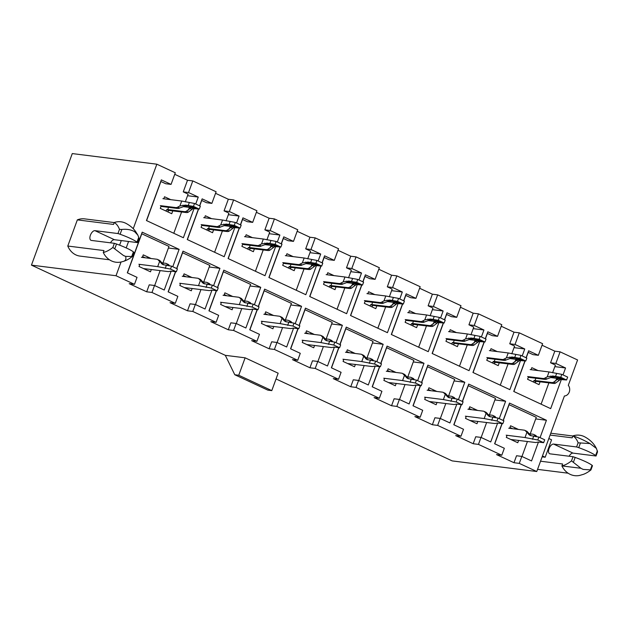 <?xml version="1.0" encoding="UTF-8"?>
<svg xmlns="http://www.w3.org/2000/svg" width="629" height="629" viewBox="0 0 629 629"><rect width="100%" height="100%" fill="white"/><g stroke="black" fill="none" stroke-linecap="round" stroke-linejoin="round"><path stroke-width="0.94" d="M195.713 204.024L198.261 197.058L187.536 195.713M198.261 197.058L188.543 192.537L183.259 191.876L188.118 194.133L185.288 201.878M160.757 181.459L165.765 183.739L171.057 184.399L161.338 179.878L146.455 220.551L183.377 237.731L194.102 208.435M213.577 285.715L219.938 268.339L209.213 266.995M228.311 329.785L230.859 322.819L236.15 323.479L233.595 330.453L228.311 329.785L210.817 321.647L216.109 322.315L192.788 311.457L195.336 304.491L205.054 309.012L211.965 290.126M254.391 304.703L260.744 287.327L250.028 285.983M236.15 323.479L245.868 328L252.779 309.114M256.365 212.295L269.133 218.232L274.417 218.9L297.737 229.75L293.484 241.371L288.2 240.71L283.192 238.43M293.484 241.371L283.773 236.85L281.226 243.808M297.179 231.283L309.948 237.227L315.231 237.888L338.551 248.738L334.298 260.359L329.014 259.698L324.006 257.418M334.298 260.359L324.58 255.838L322.032 262.804M358.955 279.984L361.502 273.017L350.785 271.673M361.502 273.017L351.792 268.497L346.5 267.836L351.359 270.093L348.529 277.837M320.884 265.949L309.696 296.511L346.626 313.69L357.343 284.394M376.826 361.675L383.179 344.299L372.462 342.954M391.553 405.744L394.108 398.778L399.391 399.439L396.844 406.413L391.553 405.744L374.066 397.607L379.35 398.275L356.03 387.417L358.585 380.451L368.295 384.972L375.206 366.086M419.614 288.255L432.375 294.191L437.666 294.859L460.986 305.71L456.733 317.331L451.449 316.662L446.441 314.39M456.733 317.331L447.015 312.81L444.467 319.768M479.778 341.366L469.053 370.662L432.131 353.474L443.311 322.921M522.204 355.943L524.751 348.977L514.027 347.633M524.751 348.977L515.033 344.456L509.749 343.796L514.608 346.052L511.778 353.797M484.126 341.909L472.945 372.47L509.867 389.65L520.592 360.354M460.42 307.243L473.189 313.187L478.472 313.847L501.793 324.698L497.539 336.318L492.255 335.658L487.247 333.378M497.539 336.318L487.829 331.798L485.281 338.764M540.067 437.635L546.428 420.258L535.704 418.914M542.041 345.227L554.809 351.163L560.093 351.831L577.587 359.969L568.301 385.341A6.251 5.284 97.2 0 1 569.269 392.016A6.251 5.284 97.2 0 1 564.402 395.987L536.765 471.522L519.271 463.376L521.826 456.41L531.544 460.931L538.455 442.045M94.963 230.662L117.953 233.548A6.251 0.873 -159.9 0 1 120.1 234.255A19.24 2.689 -159.9 0 1 136.98 242.11A6.251 0.873 -159.9 0 1 137.389 242.59L114.399 239.704L94.963 230.662A5.252 2.697 115 0 0 90.56 234.798A5.252 2.697 115 0 0 90.961 240.302A5.252 2.697 115 0 0 91.394 240.427L114.384 243.313L112.866 247.464A37.135 19.098 115 0 1 103.274 252.512L103.989 250.578L67.783 246.033L77.343 219.883A19.004 16.079 -82.8 0 1 84.553 218.868L114.226 222.587M117.953 233.548L119.479 229.396L121.853 229.459C126.869 228.94 131.123 229.687 134.63 231.692L137.79 235.034L138.734 237.322L138.907 238.438L137.389 242.59M77.343 219.883L113.55 224.427L114.266 222.493A37.135 19.098 115 0 1 119.479 229.396M114.384 243.313A6.251 0.873 20.1 0 1 116.522 244.013A19.24 2.689 20.1 0 1 133.411 251.867A6.251 0.873 20.1 0 1 133.82 252.355L132.294 256.506A37.135 19.098 115 0 1 124.809 260.917M110.484 242.818A5.252 2.697 115 0 1 114.399 239.704M124.597 256.003A13.657 11.558 -82.8 0 1 123.363 255.429L125.596 256.396A37.135 10.072 33.7 0 1 123.496 261.365L124.786 260.925M103.274 252.512A20.615 17.447 -82.8 0 0 121.035 262.01L116.019 275.738L31.45 265.131L72.272 153.578L156.841 164.193L133.23 228.712M128.56 241.481L126.201 247.912M119.612 245.161L121.287 240.569M573.027 456.725A6.251 0.873 20.1 0 1 575.165 457.425A19.24 2.689 20.1 0 1 592.054 465.279A6.251 0.873 20.1 0 1 592.455 465.767L590.938 469.918A37.135 19.098 -65 0 1 583.445 474.329L579.679 475.422A20.615 17.447 -82.8 0 1 561.917 465.924A37.135 19.098 -65 0 0 571.502 460.876L573.027 456.725L550.029 453.839A5.252 2.697 -65 0 1 549.604 453.713A5.252 2.697 -65 0 1 549.196 448.21A5.252 2.697 -65 0 1 553.606 444.074L576.596 446.96L578.114 442.808A37.135 19.098 -65 0 0 572.901 435.905A20.615 17.447 -82.8 0 1 584.42 436.675C589.224 439.215 592.832 442.47 595.254 446.425L596.426 448.446L589.986 443.571A37.135 10.072 -146.3 0 0 572.901 435.905L572.193 437.839L550.108 435.071M548.834 438.539L551.57 439.813L545.194 457.236L542.127 456.858M590.938 469.918L583.24 469.415A13.657 11.558 -82.8 0 1 581.998 468.841L580.944 468.275L561.917 465.924L562.625 463.982L540.539 461.214M553.606 444.074L573.035 453.116L596.033 456.001A6.251 0.873 -159.9 0 0 595.624 455.522A19.24 2.689 -159.9 0 0 578.735 447.659A6.251 0.873 -159.9 0 0 576.596 446.96M596.033 456.001L597.55 451.85L596.41 448.453M573.035 453.116A5.252 2.697 -65 0 0 569.119 456.229M583.24 469.415L581.998 468.841M536.765 471.522L452.196 460.908L276.052 378.949M160.906 181.474L146.588 220.614M181.6 211.942L173.793 233.273M174.744 174.312L187.513 180.256L183.259 191.876M163.784 198.788L164.531 196.759L170.766 199.66M172.794 210.841L171.741 213.711L160.277 208.38L161.236 205.754M560.093 351.831L555.847 363.444L550.556 362.784L555.415 365.048L552.584 372.785M563.01 374.931L565.557 367.973L555.847 363.444M524.94 360.897L513.751 391.458L550.682 408.638L561.398 379.342M526.088 357.752L528.635 350.785L538.353 355.306L542.607 343.686L519.287 332.835L515.033 344.456M478.472 313.847L474.219 325.468L468.935 324.808L473.794 327.064L470.964 334.801M481.389 336.955L483.937 329.989L474.219 325.468M437.666 294.859L433.412 306.48L428.129 305.812L432.98 308.076L430.15 315.813M440.583 317.959L443.131 311.001L433.412 306.48M402.505 303.925L391.317 334.486L428.247 351.666L438.963 322.37M403.653 300.78L406.2 293.822L415.918 298.343L420.172 286.722L396.852 275.872L392.598 287.484L387.315 286.824L392.174 289.088L389.343 296.825M399.769 298.972L402.316 292.013L392.598 287.484M361.691 284.937L350.51 315.499L387.433 332.678L398.157 303.382M362.847 281.792L365.394 274.826L375.112 279.347L379.358 267.726L356.038 256.876L351.792 268.497M315.231 237.888L310.978 249.509L305.694 248.848L310.553 251.105L307.715 258.841M318.148 260.996L320.696 254.03L310.978 249.509M280.07 246.961L268.89 277.515L305.812 294.702L316.529 265.407M274.417 218.9L270.163 230.521L264.88 229.852L269.739 232.117L266.908 239.853M277.334 242L279.881 235.042L270.163 230.521M239.256 227.965L228.075 258.527L264.998 275.706L275.722 246.411M240.412 224.82L242.959 217.862L252.677 222.383L256.931 210.762L233.611 199.912L229.357 211.525L224.066 210.864L228.925 213.129L226.094 220.865M236.528 223.012L239.075 216.054L229.357 211.525M198.45 208.977L187.261 239.539L224.191 256.718L234.908 227.423M199.597 205.832L202.145 198.866L211.863 203.387L216.117 191.766L192.796 180.916L188.543 192.537M156.841 164.193L175.302 172.778L171.057 184.399M116.019 275.738L134.48 284.332L137.036 277.358L127.317 272.837L142.201 232.172L179.123 249.351L168.407 248.007M192.788 311.457L187.497 310.797L170.011 302.659L175.294 303.32L151.974 292.469L154.522 285.495L164.24 290.024L171.151 271.13M172.771 266.72L179.123 249.351M175.294 303.32L177.85 296.353L168.132 291.832L175.499 271.681M176.655 268.528L183.015 251.16L219.938 268.339M216.109 322.315L218.656 315.341L208.938 310.82L216.313 290.669M217.469 287.524L223.822 270.148L260.744 287.327M233.595 330.453L256.915 341.303L259.47 334.329L249.752 329.808L257.127 309.657M258.275 306.512L264.636 289.136L301.558 306.323L290.834 304.971M309.932 367.768L312.487 360.794L317.771 361.455L315.215 368.429L309.932 367.768L292.446 359.631L297.729 360.291L274.409 349.441L276.957 342.467L286.675 346.988L293.586 328.102M295.198 323.691L301.558 306.323M297.729 360.291L300.277 353.317L290.559 348.796L297.934 328.652M299.089 325.5L305.442 308.131L342.373 325.311L331.648 323.966M317.771 361.455L327.489 365.984L334.4 347.09M336.012 342.679L342.373 325.311M315.215 368.429L338.536 379.279L341.091 372.313L331.373 367.792L338.748 347.64M339.896 344.488L346.257 327.119L383.179 344.299M379.35 398.275L381.905 391.301L372.187 386.78L379.562 366.628M380.71 363.483L387.071 346.107L423.993 363.287L413.269 361.942M399.391 399.439L409.109 403.96L416.021 385.074M417.632 380.663L423.993 363.287M396.844 406.413L420.164 417.263L422.712 410.289L412.994 405.768L420.369 385.616M421.524 382.471L427.877 365.095L464.807 382.283L454.083 380.93M473.181 443.728L475.728 436.754L481.012 437.414L478.465 444.389L473.181 443.728L455.687 435.59L460.971 436.251L437.65 425.401L440.206 418.427L449.924 422.947L456.835 404.062M458.447 399.651L464.807 382.283M460.971 436.251L463.526 429.277L453.808 424.756L461.183 404.612M462.331 401.459L468.691 384.091L505.614 401.271L494.889 399.926M481.012 437.414L490.73 441.935L497.641 423.05M499.261 418.639L505.614 401.271M478.465 444.389L501.785 455.239L504.332 448.273L494.622 443.752L501.989 423.6M503.145 420.447L509.498 403.079L546.428 420.258M187.513 180.256L192.796 180.916M215.558 193.307L228.319 199.244L233.611 199.912M337.985 250.271L350.754 256.215L356.038 256.876M378.8 269.267L391.568 275.203L396.852 275.872M501.234 326.231L514.003 332.175L519.287 332.835M31.45 265.131L225.3 355.33L234.782 374.75L238.745 375.246L245.121 357.822L225.3 355.33M199.731 205.895L201.72 200.462L206.579 202.727L211.863 203.387M198.599 209.001L187.403 239.602M222.414 230.937L214.607 252.26M228.319 199.244L224.066 210.864M204.598 217.776L205.337 215.747L211.572 218.648M213.601 229.829L212.555 232.706L201.083 227.368L202.043 224.75M239.075 216.054L228.351 214.701M240.545 224.883L242.535 219.458L247.394 221.715L252.677 222.383M239.413 227.989L228.209 258.59M263.221 249.925L255.421 271.248M269.133 218.232L264.88 229.852M245.412 236.763L246.151 234.735L252.386 237.636M254.415 248.817L253.361 251.694L241.898 246.356L242.857 243.738M279.881 235.042L269.165 233.697M283.341 238.446L281.36 243.871M280.219 246.977L269.023 277.578M304.035 268.913L296.228 290.244M309.948 237.227L305.694 248.848M286.219 255.751L286.958 253.731L293.193 256.632M295.229 267.812L294.175 270.682L282.712 265.352L283.671 262.725M320.696 254.03L309.971 252.685M324.155 257.434L322.166 262.867M321.034 265.965L309.83 296.573M344.841 287.901L337.042 309.232M350.754 256.215L346.5 267.836M327.033 274.747L327.772 272.719L334.007 275.62M336.035 286.8L334.99 289.67L323.518 284.339L324.478 281.713M362.98 281.855L364.962 276.422L369.821 278.686L375.112 279.347M361.84 284.961L350.644 315.561M385.656 306.897L377.848 328.22M391.568 275.203L387.315 286.824M367.839 293.735L368.586 291.707L374.821 294.608M376.85 305.788L375.796 308.666L364.333 303.327L365.292 300.709M402.316 292.013L391.592 290.661M403.787 300.843L405.776 295.418L410.635 297.674L415.918 298.343M402.654 303.949L391.458 334.549M426.47 325.885L418.662 347.208M432.375 294.191L428.129 305.812M408.653 312.723L409.393 310.695L415.627 313.596M417.664 324.776L416.61 327.654L405.139 322.315L406.098 319.697M443.131 311.001L432.406 309.657M446.59 314.406L444.601 319.831M443.469 322.936L432.265 353.537M467.276 344.873L459.477 366.204M473.189 313.187L468.935 324.808M449.468 331.711L450.207 329.69L456.442 332.592M458.47 343.772L457.417 346.642L445.953 341.311L446.912 338.685M483.937 329.989L473.22 328.645M487.396 333.394L485.415 338.827M484.275 341.924L473.079 372.533M508.09 363.861L500.283 385.192M514.003 332.175L509.749 343.796M490.274 350.707L491.013 348.678L497.248 351.58M499.284 362.76L498.231 365.63L486.767 360.299L487.727 357.673M127.451 272.9L141.777 233.768L168.981 246.426L162.927 262.977M160.143 270.58L154.663 285.558M151.974 292.469L146.691 291.809L129.197 283.671L134.48 284.332M146.691 291.809L149.238 284.835L154.522 285.495M151.337 269.471L150.48 271.814L139.017 266.476L139.78 264.392M142.327 257.418L143.263 254.855L151.141 258.527M142.634 256.585L145.197 257.78M234.782 374.75L267.82 390.122L271.783 390.625L278.16 373.194L245.121 357.822M519.271 463.376L513.987 462.716L496.501 454.578L501.785 455.239M437.65 425.401L432.367 424.74L414.873 416.595L420.164 417.263M356.03 387.417L350.746 386.756L333.252 378.619L338.536 379.279M274.409 349.441L269.126 348.781L251.631 340.635L256.915 341.303M176.788 268.591L182.583 252.756L209.795 265.414L203.733 281.965M200.958 289.568L195.47 304.554M175.656 271.697L168.265 291.895M187.497 310.797L190.052 303.823L195.336 304.491M192.144 288.459L191.295 290.802L179.823 285.472L180.586 283.38M183.141 276.406L184.077 273.851L191.955 277.515M183.448 275.573L186.011 276.768M217.603 287.587L223.397 271.744L250.601 284.402L244.547 300.953M241.764 308.556L236.284 323.542M216.462 290.684L209.072 310.883M232.958 307.455L232.101 309.79L220.637 304.46L221.4 302.368M223.955 295.394L224.891 292.839L232.761 296.503M224.254 294.569L226.817 295.756M258.409 306.575L264.204 290.74L291.416 303.398L285.362 319.941M282.578 327.544L277.09 342.53M257.277 309.68L249.886 329.871M269.126 348.781L271.673 341.806L276.957 342.467M273.772 326.443L272.915 328.786L261.444 323.448L262.214 321.356M264.762 314.39L265.697 311.827L273.576 315.491M265.068 313.557L267.632 314.744M299.223 325.563L305.018 309.727L332.222 322.386L326.168 338.937M323.385 346.54L317.904 361.518M298.083 328.668L290.7 348.859M314.579 345.431L313.722 347.774L302.258 342.435L303.021 340.352M305.576 333.378L306.512 330.815L314.39 334.486M305.883 332.544L308.438 333.74M340.037 344.55L345.832 328.715L373.036 341.374L366.982 357.925M364.199 365.528L358.719 380.514M338.897 347.656L331.507 367.847M350.746 386.756L353.294 379.782L358.585 380.451M355.393 364.419L354.536 366.762L343.072 361.431L343.835 359.34M346.382 352.366L347.318 349.81L355.196 353.474M346.689 351.532L349.252 352.727M380.844 363.546L386.638 347.703L413.851 360.362L407.796 376.913M405.013 384.516L399.525 399.501M379.712 366.644L372.321 386.843M396.207 383.415L395.35 385.75L383.879 380.419L384.641 378.328M387.197 371.354L388.132 368.798L396.011 372.462M387.503 370.528L390.066 371.715M421.658 382.534L427.453 366.699L454.657 379.358L448.603 395.9M445.819 403.504L440.339 418.489M420.518 385.64L413.127 405.831M432.367 424.74L434.914 417.766L440.206 418.427M437.013 402.403L436.156 404.746L424.693 399.407L425.456 397.316M428.011 390.35L428.947 387.786L436.817 391.45M428.31 389.516L430.873 390.703M462.464 401.522L468.267 385.687L495.471 398.346L489.417 414.896M486.634 422.499L481.146 437.477M461.332 404.628L453.941 424.819M477.828 421.391L476.971 423.734L465.499 418.395L466.27 416.312M468.817 409.337L469.753 406.774L477.631 410.446M469.124 408.504L471.687 409.699M526.221 357.815L528.211 352.382L533.07 354.646L538.353 355.306M525.089 360.92L513.885 391.521M548.897 382.857L541.097 404.18M554.809 351.163L550.556 362.784M531.088 369.695L531.827 367.666L538.062 370.567M540.091 381.748L539.045 384.626L527.574 379.287L528.533 376.669M565.557 367.973L554.841 366.621M503.279 420.51L509.073 404.675L536.285 417.334L530.223 433.884M527.44 441.487L521.96 456.473M502.139 423.616L494.756 443.807M513.987 462.716L516.543 455.742L521.826 456.41M518.634 440.379L517.777 442.722L506.314 437.391L507.076 435.299M509.632 428.325L510.567 425.77L518.445 429.434M509.938 427.492L512.493 428.687M271.783 390.625L238.745 375.246M568.136 473.205L538.644 469.501A19.004 16.079 -82.8 0 1 537.567 469.328M545.194 457.236L542.457 455.97M580.944 468.275L571.502 460.876M589.986 443.571L578.114 442.808M109.493 259.793L80.001 256.097A19.004 16.079 -82.8 0 1 67.783 246.033M114.266 222.493A20.615 17.447 -82.8 0 1 125.784 223.271C130.101 225.536 133.442 228.382 135.809 231.818L134.63 231.692M112.866 247.464L123.363 255.429M125.596 256.396L132.294 256.506M508.727 428.215L524.169 430.15A7.501 3.853 -65 0 1 524.775 430.322L526.717 431.227A7.501 3.853 -65 0 1 527.542 431.919L531.151 435.842M524.775 430.322A7.501 3.853 -65 0 1 525.6 431.014L530.058 435.48L538.872 437.076L544.706 439.789L543.637 442.69L537.811 439.978L525.011 437.548L506.18 435.189M514.459 428.931L514.907 428.27M515.497 428.341L515.442 429.057M538.872 437.076L537.811 439.978M543.637 442.69L538.353 442.03L535.696 442.525L510.819 439.482M535.444 436.644L534.343 435.087A7.501 3.853 115 0 0 533.526 434.395A7.501 3.853 115 0 0 532.912 434.222L528.989 433.727M536.914 436.833L536.293 435.991A7.501 3.853 115 0 0 535.468 435.299L533.526 434.395M533.589 436.416L532.527 439.317M526.803 432.642L525.011 437.548M566.587 379.995L560.376 379.499L555.674 383.022A7.501 3.853 115 0 1 553.756 383.462L536.262 381.347L534.312 380.443L551.814 382.558A7.501 3.853 115 0 0 553.732 382.118L558.332 378.548L563.317 378.925L561.375 378.021L554.904 376.952L552.191 377.023L546.931 378.949L544.981 378.045L547.222 376.85L549.015 371.943L561.815 374.373L567.649 377.086L566.587 379.995L560.754 377.282L561.815 374.373M536.262 381.347L535.845 381.63L533.903 380.726L534.312 380.443M530.184 369.577L549.015 371.943M546.931 378.949A7.501 3.853 -65 0 1 545.013 379.397L528.305 377.298M545.013 379.397L543.071 378.493L527.637 376.551M560.754 377.282L552.86 376L547.222 376.85M535.075 382.778L535.845 381.63M543.071 378.493A7.501 3.853 -65 0 0 544.981 378.045M533.133 381.874L533.903 380.726M555.47 376.614L556.531 373.712M561.532 378.092L556.704 378.312L550.351 377.51M559.15 378.399L559.362 377.817M535.059 380.459L535.869 378.249M555.69 381.064L556.704 378.312M467.921 409.227L483.355 411.162A7.501 3.853 -65 0 1 483.968 411.335L485.91 412.239A7.501 3.853 -65 0 1 486.736 412.931L490.337 416.846M483.968 411.335A7.501 3.853 -65 0 1 484.794 412.026L489.252 416.492L498.058 418.088L503.892 420.801L502.83 423.702L496.996 420.99L484.196 418.56L465.366 416.194M473.653 409.943L474.101 409.282M474.691 409.353L474.636 410.069M498.058 418.088L496.996 420.99M502.83 423.702L497.547 423.042L494.881 423.529L470.005 420.494M494.63 417.656L493.537 416.091A7.501 3.853 115 0 0 492.711 415.407A7.501 3.853 115 0 0 492.098 415.226L488.175 414.739M496.1 417.837L495.479 416.996A7.501 3.853 115 0 0 494.653 416.312L492.711 415.407M492.774 417.42L491.713 420.329M485.997 413.646L484.196 418.56M525.773 361.007L519.57 360.511L514.86 364.034A7.501 3.853 115 0 1 512.949 364.474L495.448 362.359L493.506 361.455L494.245 361.463L511.007 363.57A7.501 3.853 115 0 0 512.918 363.122L517.525 359.56L522.51 359.93L520.568 359.025L514.097 357.964L511.377 358.035L506.117 359.961L504.175 359.057L506.408 357.862L508.201 352.955L521.009 355.385L526.835 358.098L525.773 361.007L519.947 358.286L521.009 355.385M495.448 362.359L495.031 362.642L493.089 361.738L493.506 361.455M489.378 350.589L508.201 352.955M506.117 359.961A7.501 3.853 -65 0 1 504.206 360.401L487.491 358.31M504.206 360.401L502.256 359.497L486.822 357.563M519.947 358.286L512.053 357.013L506.408 357.862M494.26 363.79L495.031 362.642M502.256 359.497A7.501 3.853 -65 0 0 504.175 359.057M492.318 362.886L493.089 361.738M514.656 357.626L515.725 354.725M520.718 359.104L515.89 359.316L509.545 358.522M518.335 359.411L518.548 358.829M494.245 361.463L495.054 359.253M514.884 362.076L515.89 359.316M427.107 390.232L442.541 392.174A7.501 3.853 -65 0 1 443.154 392.347L445.096 393.251A7.501 3.853 -65 0 1 445.922 393.935L449.531 397.858M443.154 392.347A7.501 3.853 -65 0 1 443.98 393.031L448.438 397.504L457.252 399.093L463.078 401.805L462.016 404.714L456.19 402.002L443.382 399.572L424.551 397.206M432.838 390.955L433.287 390.287M433.876 390.365L433.821 391.073M457.252 399.093L456.19 402.002M462.016 404.714L456.733 404.054L454.075 404.541L429.19 401.506M453.824 398.668L452.723 397.103A7.501 3.853 115 0 0 451.897 396.412A7.501 3.853 115 0 0 451.292 396.239L447.361 395.751M455.294 398.849L454.665 398.008A7.501 3.853 115 0 0 453.847 397.316L451.897 396.412M451.968 398.432L450.899 401.341M445.183 394.658L443.382 399.572M484.959 342.011L478.755 341.523L474.054 345.038A7.501 3.853 115 0 1 472.135 345.486L454.633 343.371L452.691 342.467L470.193 344.582A7.501 3.853 115 0 0 472.112 344.134L476.711 340.572L481.696 340.942L479.754 340.037L473.283 338.976L470.571 339.047L465.303 340.973L463.361 340.069L465.594 338.874L467.394 333.96L480.194 336.397L486.028 339.11L484.959 342.011L479.133 339.298L480.194 336.397M454.633 343.371L452.282 342.75L452.691 342.467M448.563 331.601L467.394 333.96M465.303 340.973A7.501 3.853 -65 0 1 463.392 341.413L446.684 339.314M463.392 341.413L461.45 340.509L446.008 338.575M479.133 339.298L471.239 338.025L465.594 338.874M453.454 344.794L454.224 343.654M461.45 340.509A7.501 3.853 -65 0 0 463.361 340.069M451.512 343.89L452.282 342.75M473.849 338.638L474.911 335.729M479.911 340.108L475.076 340.328L468.731 339.534M477.521 340.423L477.733 339.841M453.438 342.475L454.24 340.265M474.069 343.088L475.076 340.328M386.292 371.244L401.734 373.178A7.501 3.853 -65 0 1 402.34 373.359L404.29 374.263A7.501 3.853 -65 0 1 405.115 374.947L408.716 378.87M402.34 373.359A7.501 3.853 -65 0 1 403.165 374.043L407.623 378.509L416.437 380.105L422.271 382.817L421.21 385.726L415.376 383.014L402.576 380.576L383.745 378.218M392.032 371.967L392.472 371.299M393.07 371.377L393.007 372.085M416.437 380.105L415.376 383.014M421.21 385.726L415.918 385.058L413.261 385.553L388.384 382.511M413.009 379.672L411.916 378.115A7.501 3.853 115 0 0 411.091 377.424A7.501 3.853 115 0 0 410.478 377.251L406.554 376.755M414.48 379.861L413.858 379.02A7.501 3.853 115 0 0 413.033 378.328L411.091 377.424M411.154 379.444L410.092 382.346M404.368 375.67L402.576 380.576M444.153 323.023L437.941 322.528L433.239 326.05A7.501 3.853 115 0 1 431.329 326.49L413.827 324.383L411.885 323.479L412.624 323.487L429.379 325.586A7.501 3.853 115 0 0 431.297 325.146L435.897 321.576L440.89 321.954L438.94 321.049L432.469 319.988L429.756 320.059L424.496 321.977L422.554 321.073L424.787 319.886L426.58 314.972L439.388 317.409L445.214 320.122L444.153 323.023L438.319 320.31L439.388 317.409M413.827 324.383L413.41 324.666L411.468 323.762L411.885 323.479M407.749 312.613L426.58 314.972M424.496 321.977A7.501 3.853 -65 0 1 422.578 322.425L405.87 320.326M422.578 322.425L420.636 321.521L405.202 319.579M438.319 320.31L430.433 319.037L424.787 319.886M412.64 325.806L413.41 324.666M420.636 321.521A7.501 3.853 -65 0 0 422.554 321.073M410.698 324.902L411.468 323.762M433.035 319.65L434.096 316.741M439.097 321.12L434.269 321.34L427.917 320.546M436.715 321.427L436.927 320.845M412.624 323.487L413.434 321.277M433.255 324.1L434.269 321.34M345.486 352.256L360.92 354.19A7.501 3.853 -65 0 1 361.533 354.363L363.476 355.267A7.501 3.853 -65 0 1 364.301 355.959L367.91 359.882M361.533 354.363A7.501 3.853 -65 0 1 362.359 355.055L366.817 359.521L375.631 361.117L381.457 363.829L380.396 366.731L374.562 364.018L361.761 361.589L342.931 359.23M351.218 352.971L351.666 352.311M352.256 352.382L352.201 353.097M375.631 361.117L374.562 364.018M380.396 366.731L375.112 366.07L372.454 366.565L347.57 363.523M372.203 360.684L371.102 359.128A7.501 3.853 115 0 0 370.277 358.436A7.501 3.853 115 0 0 369.663 358.263L365.74 357.767M373.665 360.873L373.044 360.032A7.501 3.853 115 0 0 372.219 359.34L370.277 358.436M370.339 360.456L369.278 363.358M363.562 356.682L361.761 361.589M403.338 304.035L397.135 303.54L392.425 307.062A7.501 3.853 115 0 1 390.515 307.502L373.013 305.387L371.071 304.483L388.573 306.598A7.501 3.853 115 0 0 390.483 306.158L395.091 302.588L400.075 302.966L398.133 302.062L391.663 300.992L388.95 301.063L383.682 302.989L381.74 302.085L383.973 300.89L385.774 295.984L398.574 298.413L404.4 301.126L403.338 304.035L397.512 301.322L398.574 298.413M373.013 305.387L370.654 304.766L371.071 304.483M366.943 293.617L385.774 295.984M383.682 302.989A7.501 3.853 -65 0 1 381.772 303.437L365.056 301.338M381.772 303.437L379.83 302.533L364.388 300.591M397.512 301.322L389.618 300.041L383.973 300.89M371.833 306.818L372.604 305.67M379.83 302.533A7.501 3.853 -65 0 0 381.74 302.085M369.883 305.914L370.654 304.766M392.221 300.654L393.29 297.753M398.291 302.132L393.455 302.352L387.11 301.55M395.9 302.439L396.113 301.857M371.81 304.499L372.62 302.29M392.449 305.104L393.455 302.352M304.672 333.268L320.106 335.202A7.501 3.853 -65 0 1 320.719 335.375L322.661 336.279A7.501 3.853 -65 0 1 323.487 336.971L327.096 340.887M320.719 335.375A7.501 3.853 -65 0 1 321.545 336.067L326.003 340.533L334.817 342.129L340.651 344.841L339.581 347.743L333.755 345.03L320.955 342.601L302.124 340.234M310.404 333.983L310.852 333.323M311.441 333.394L311.386 334.109M334.817 342.129L333.755 345.03M339.581 347.743L334.298 347.082L331.64 347.57L306.763 344.535M331.389 341.696L330.288 340.132A7.501 3.853 115 0 0 329.47 339.448A7.501 3.853 115 0 0 328.857 339.267L324.934 338.779M332.859 341.877L332.238 341.036A7.501 3.853 115 0 0 331.412 340.352L329.47 339.448M329.533 341.461L328.472 344.37M322.748 337.687L320.955 342.601M362.532 285.047L356.321 284.552L351.619 288.074A7.501 3.853 115 0 1 349.7 288.514L332.206 286.399L330.256 285.495L347.758 287.61A7.501 3.853 115 0 0 349.677 287.17L354.276 283.6L359.261 283.97L357.319 283.066L350.848 282.004L348.136 282.075L342.876 284.001L340.926 283.097L343.167 281.902L344.959 276.996L357.759 279.425L363.593 282.138L362.532 285.047L356.698 282.335L357.759 279.425M332.206 286.399L331.79 286.682L329.848 285.778L330.256 285.495M326.129 274.629L344.959 276.996M342.876 284.001A7.501 3.853 -65 0 1 340.957 284.442L324.25 282.35M340.957 284.442L339.015 283.537L323.581 281.603M356.698 282.335L348.804 281.053L343.167 281.902M331.019 287.83L331.79 286.682M339.015 283.537A7.501 3.853 -65 0 0 340.926 283.097M329.077 286.926L329.848 285.778M351.414 281.666L352.476 278.765M357.476 283.144L352.649 283.364L346.296 282.563M355.094 283.451L355.306 282.869M331.003 285.503L331.813 283.294M351.635 286.116L352.649 283.364M263.858 314.272L279.3 316.214A7.501 3.853 -65 0 1 279.913 316.387L281.855 317.291A7.501 3.853 -65 0 1 282.68 317.975L286.281 321.899M279.913 316.387A7.501 3.853 -65 0 1 280.738 317.071L285.196 321.545L294.002 323.133L299.836 325.846L298.775 328.755L292.941 326.042L280.141 323.613L261.31 321.246M269.597 314.995L270.045 314.327M270.635 314.406L270.58 315.113M294.002 323.133L292.941 326.042M298.775 328.755L293.484 328.094L290.826 328.582L265.949 325.547M290.574 322.708L289.482 321.144A7.501 3.853 115 0 0 288.656 320.452A7.501 3.853 115 0 0 288.043 320.279L284.119 319.791M292.045 322.889L291.424 322.048A7.501 3.853 115 0 0 290.598 321.356L288.656 320.452M288.719 322.473L287.657 325.382M281.934 318.699L280.141 323.613M321.718 266.051L315.514 265.564L310.805 269.078A7.501 3.853 115 0 1 308.894 269.526L291.392 267.411L289.45 266.507L306.952 268.622A7.501 3.853 115 0 0 308.863 268.174L313.47 264.612L318.455 264.982L316.513 264.078L310.042 263.016L307.322 263.087L302.062 265.013L300.119 264.109L302.352 262.914L304.145 258L316.953 260.437L322.779 263.15L321.718 266.051L315.892 263.339L316.953 260.437M291.392 267.411L290.975 267.695L289.033 266.79L289.45 266.507M285.314 255.641L304.145 258M302.062 265.013A7.501 3.853 -65 0 1 300.151 265.454L283.435 263.354M300.151 265.454L298.201 264.55L282.767 262.615M315.892 263.339L307.998 262.065L302.352 262.914M290.205 268.835L290.975 267.695M298.201 264.55A7.501 3.853 -65 0 0 300.119 264.109M288.263 267.93L289.033 266.79M310.6 262.678L311.662 259.769M316.662 264.149L311.835 264.369L305.49 263.575M314.28 264.463L314.492 263.881M290.189 266.515L290.999 264.306M310.828 267.128L311.835 264.369M223.051 295.284L238.485 297.218A7.501 3.853 -65 0 1 239.099 297.399L241.041 298.303A7.501 3.853 -65 0 1 241.866 298.987L245.475 302.911M239.099 297.399A7.501 3.853 -65 0 1 239.924 298.083L244.382 302.549L253.196 304.145L259.022 306.858L257.961 309.767L252.135 307.054L239.327 304.617L220.496 302.258M228.783 296.007L229.231 295.339M229.821 295.418L229.766 296.125M253.196 304.145L252.135 307.054M257.961 309.767L252.677 309.098L250.02 309.594L225.135 306.551M249.768 303.713L248.667 302.156A7.501 3.853 115 0 0 247.842 301.464A7.501 3.853 115 0 0 247.236 301.291L243.305 300.796M251.238 303.901L250.609 303.06A7.501 3.853 115 0 0 249.784 302.368L247.842 301.464M247.912 303.485L246.843 306.386M241.127 299.711L239.327 304.617M280.904 247.063L274.7 246.568L269.998 250.09A7.501 3.853 115 0 1 268.08 250.531L250.578 248.424L248.636 247.519L249.383 247.527L266.138 249.627A7.501 3.853 115 0 0 268.048 249.186L272.656 245.617L277.641 245.994L275.699 245.09L269.228 244.028L266.515 244.099L261.247 246.018L259.305 245.113L261.538 243.926L263.339 239.012L276.139 241.45L281.973 244.162L280.904 247.063L275.077 244.351L276.139 241.45M250.578 248.424L248.227 247.802L248.636 247.519M244.508 236.653L263.339 239.012M261.247 246.018A7.501 3.853 -65 0 1 259.337 246.466L242.629 244.367M259.337 246.466L257.395 245.562L241.953 243.62M275.077 244.351L267.183 243.077L261.538 243.926M249.398 249.847L250.169 248.707M257.395 245.562A7.501 3.853 -65 0 0 259.305 245.113M247.456 248.942L248.227 247.802M269.794 243.69L270.855 240.781M275.856 245.161L271.02 245.381L264.675 244.587M273.466 245.467L273.678 244.885M249.383 247.527L250.185 245.318M270.014 248.141L271.02 245.381M182.237 276.296L197.679 278.23A7.501 3.853 -65 0 1 198.284 278.403L200.234 279.307A7.501 3.853 -65 0 1 201.052 279.999L204.661 283.923M198.284 278.403A7.501 3.853 -65 0 1 199.11 279.095L203.568 283.561L212.382 285.157L218.216 287.87L217.154 290.771L211.32 288.058L198.52 285.629L179.69 283.27M187.969 277.012L188.417 276.351M189.014 276.422L188.952 277.137M212.382 285.157L211.32 288.058M217.154 290.771L211.863 290.111L209.205 290.606L184.328 287.563M208.954 284.725L207.861 283.168A7.501 3.853 115 0 0 207.035 282.476A7.501 3.853 115 0 0 206.422 282.303L202.499 281.808M210.424 284.913L209.803 284.072A7.501 3.853 115 0 0 208.977 283.38L207.035 282.476M207.098 284.497L206.037 287.398M200.313 280.723L198.52 285.629M240.097 228.075L233.886 227.58L229.184 231.102A7.501 3.853 115 0 1 227.273 231.543L209.772 229.428L207.829 228.524L208.569 228.539L225.324 230.639A7.501 3.853 115 0 0 227.242 230.198L231.842 226.629L236.834 227.006L234.884 226.102L228.413 225.033L225.701 225.103L220.441 227.03L218.499 226.126L220.732 224.93L222.524 220.024L235.325 222.454L241.159 225.166L240.097 228.075L234.263 225.363L235.325 222.454M209.772 229.428L209.355 229.711L207.413 228.807L207.829 228.524M203.694 217.658L222.524 220.024M220.441 227.03A7.501 3.853 -65 0 1 218.522 227.478L201.815 225.379M218.522 227.478L216.58 226.574L201.146 224.632M234.263 225.363L226.377 224.081L220.732 224.93M208.584 230.859L209.355 229.711M216.58 226.574A7.501 3.853 -65 0 0 218.499 226.126M206.642 229.955L207.413 228.807M228.98 224.695L230.041 221.793M235.042 226.173L230.214 226.393L223.861 225.591M232.659 226.479L232.872 225.897M208.569 228.539L209.378 226.33M229.2 229.145L230.214 226.393M141.431 257.308L156.865 259.242A7.501 3.853 -65 0 1 157.478 259.415L159.42 260.32A7.501 3.853 -65 0 1 160.246 261.011L163.855 264.927M157.478 259.415A7.501 3.853 -65 0 1 158.304 260.107L162.762 264.573L171.575 266.169L177.402 268.882L176.34 271.783L170.506 269.07L157.706 266.641L138.875 264.274M147.162 258.024L147.611 257.363M148.2 257.434L148.145 258.149M171.575 266.169L170.506 269.07M176.34 271.783L171.057 271.123L168.399 271.61L143.514 268.575M168.147 265.737L167.047 264.172A7.501 3.853 115 0 0 166.221 263.488A7.501 3.853 115 0 0 165.608 263.307L161.684 262.82M169.61 265.918L168.989 265.076A7.501 3.853 115 0 0 168.163 264.392L166.221 263.488M166.284 265.501L165.223 268.41M159.507 261.727L157.706 266.641M199.283 209.087L193.079 208.592L188.37 212.115A7.501 3.853 115 0 1 186.459 212.555L168.957 210.44L167.015 209.536L167.754 209.543L184.517 211.651A7.501 3.853 115 0 0 186.428 211.21L191.035 207.641L196.02 208.01L194.078 207.106L187.607 206.045L184.895 206.115L179.627 208.042L177.685 207.138L179.918 205.942L181.718 201.036L194.518 203.466L200.344 206.178L199.283 209.087L193.457 206.375L194.518 203.466M168.957 210.44L166.599 209.819L167.015 209.536M162.887 198.67L181.718 201.036M179.627 208.042A7.501 3.853 -65 0 1 177.716 208.482L161 206.391M177.716 208.482L175.774 207.578L160.332 205.644M193.457 206.375L185.563 205.093L179.918 205.942M167.778 211.871L168.548 210.723M175.774 207.578A7.501 3.853 -65 0 0 177.685 207.138M165.828 210.967L166.599 209.819M188.165 205.707L189.235 202.805M194.235 207.185L189.4 207.405L183.055 206.603M191.845 207.491L192.057 206.91M167.754 209.543L168.564 207.334M188.393 210.157L189.4 207.405M578.735 447.659L580.488 442.871M595.624 455.522L597.377 450.726M590.301 470.075L592.054 465.279M573.412 462.213L575.165 457.425M136.98 242.11L138.734 237.322M120.1 234.255L121.853 229.459M114.769 248.801L116.522 244.013M131.658 256.663L133.411 251.867M525.6 431.014L527.542 431.919M528.745 434.56L530.79 435.512M534.343 435.087L536.293 435.991M553.756 383.462L551.814 382.558M555.674 383.022L553.732 382.118M559.26 380.317L557.223 379.366M560.376 379.499L558.332 378.548M552.191 377.023L550.147 376.071M554.904 376.952L552.86 376M484.794 412.026L486.736 412.931M487.931 415.572L489.975 416.524M493.537 416.091L495.479 416.996M512.949 364.474L511.007 363.57M514.86 364.034L512.918 363.122M518.453 361.329L516.409 360.378M519.57 360.511L517.525 359.56M511.377 358.035L509.341 357.083M514.097 357.964L512.053 357.013M443.98 393.031L445.922 393.935M447.125 396.584L449.169 397.536M452.723 397.103L454.665 398.008M472.135 345.486L470.193 344.582M474.054 345.038L472.112 344.134M477.639 342.333L475.595 341.382M478.755 341.523L476.711 340.572M470.571 339.047L468.526 338.095M473.283 338.976L471.239 338.025M403.165 374.043L405.115 374.947M406.31 377.597L408.355 378.548M411.916 378.115L413.858 379.02M431.329 326.49L429.379 325.586M433.239 326.05L431.297 325.146M436.833 323.345L434.788 322.394M437.941 322.528L435.897 321.576M429.756 320.059L427.712 319.107M432.469 319.988L430.433 319.037M362.359 355.055L364.301 355.959M365.496 358.601L367.54 359.552M371.102 359.128L373.044 360.032M390.515 307.502L388.573 306.598M392.425 307.062L390.483 306.158M396.018 304.357L393.974 303.406M397.135 303.54L395.091 302.588M388.95 301.063L386.906 300.112M391.663 300.992L389.618 300.041M321.545 336.067L323.487 336.971M324.69 339.613L326.734 340.564M330.288 340.132L332.238 341.036M349.7 288.514L347.758 287.61M351.619 288.074L349.677 287.17M355.204 285.369L353.168 284.418M356.321 284.552L354.276 283.6M348.136 282.075L346.092 281.124M350.848 282.004L348.804 281.053M280.738 317.071L282.68 317.975M283.876 320.625L285.92 321.576M289.482 321.144L291.424 322.048M308.894 269.526L306.952 268.622M310.805 269.078L308.863 268.174M314.398 266.374L312.354 265.422M315.514 265.564L313.47 264.612M307.322 263.087L305.285 262.136M310.042 263.016L307.998 262.065M239.924 298.083L241.866 298.987M243.069 301.637L245.113 302.588M248.667 302.156L250.609 303.06M268.08 250.531L266.138 249.627M269.998 250.09L268.048 249.186M273.584 247.386L271.539 246.434M274.7 246.568L272.656 245.617M266.515 244.099L264.471 243.148M269.228 244.028L267.183 243.077M199.11 279.095L201.052 279.999M202.255 282.641L204.299 283.593M207.861 283.168L209.803 284.072M227.273 231.543L225.324 230.639M229.184 231.102L227.242 230.198M232.777 228.398L230.733 227.446M233.886 227.58L231.842 226.629M225.701 225.103L223.657 224.152M228.413 225.033L226.377 224.081M158.304 260.107L160.246 261.011M161.441 263.653L163.485 264.605M167.047 264.172L168.989 265.076M186.459 212.555L184.517 211.651M188.37 212.115L186.428 211.21M191.963 209.41L189.919 208.458M193.079 208.592L191.035 207.641M184.895 206.115L182.85 205.164M187.607 206.045L185.563 205.093M572.87 435.999L550.776 433.224M121.035 262.01L123.488 261.365M135.809 231.818L137.79 235.034"/></g></svg>

